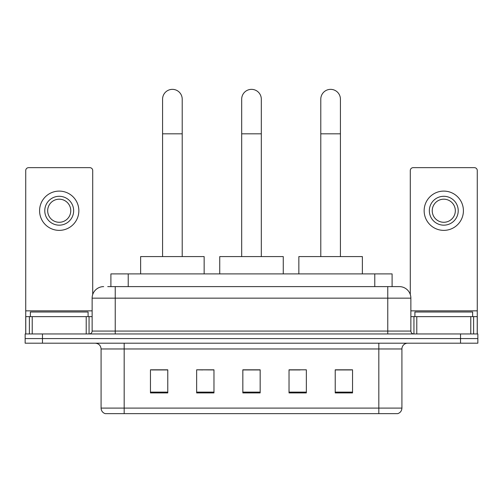 <?xml version="1.0" encoding="UTF-8"?>
<svg xmlns="http://www.w3.org/2000/svg" width="503" height="503" viewBox="0 0 503 503"><rect width="100%" height="100%" fill="white"/><g stroke="black" fill="none" stroke-linecap="round" stroke-linejoin="round"><path stroke-width="0.75" d="M202.835 369.931L196.648 369.812L196.648 392.912L213.97 392.912L213.97 369.812L196.648 369.812L213.97 369.931M110.905 286.609L110.905 273.902L392.095 273.902L392.095 286.609M107.988 286.609L395.276 286.609M107.724 286.609L115.231 286.609L115.231 298.153L92.131 298.153L92.131 331.068A2.886 2.886 0 0 1 89.245 333.954M103.681 286.609A11.55 11.55 0 0 0 92.131 298.153M399.319 286.609A11.55 11.55 0 0 1 410.869 298.153L387.769 298.153L387.769 286.609L399.143 286.609M410.869 298.153L410.869 331.068C411.039 332.823 412.001 333.785 413.755 333.954M42.472 333.954L25.15 333.954L25.15 338.576L42.472 338.576L25.15 338.576L25.15 343.197L42.472 343.197L42.472 338.576L460.528 338.576L42.472 338.576L42.472 333.954L460.528 333.954L460.528 338.576L477.85 338.576L460.528 338.576L460.528 343.197L42.472 343.197M460.528 343.197L477.85 343.197L477.85 333.954L460.528 333.954M401.916 408.096C401.759 410.863 400.375 412.712 397.76 413.642L378.822 413.642L378.822 408.096L401.916 408.096L401.916 348.969A5.772 5.772 0 0 1 407.694 343.197M378.822 413.642L105.24 413.642A5.772 5.772 0 0 1 101.084 408.096L101.084 348.969C100.738 345.46 98.814 343.536 95.306 343.197M352.546 392.912L352.546 369.812L335.224 369.812L335.224 392.912L352.546 392.912M306.352 392.912L306.352 369.812L289.03 369.812L289.03 392.912L306.352 392.912M167.776 392.912L167.776 369.812L150.454 369.812L150.454 392.912L167.776 392.912M260.164 392.912L260.164 369.812L242.836 369.812L242.836 392.912L260.164 392.912M101.084 408.096L124.178 408.096L124.178 413.642L116.369 413.642M368.435 413.642L134.565 413.642M335.224 369.931L351.396 369.931M151.604 369.931L167.776 369.931M289.03 369.931L300.165 369.931M260.164 369.931L242.836 369.931M88.088 316.632L88.088 312.011L30.35 312.011L30.35 316.632M86.214 333.954L86.214 316.632L32.223 316.632L32.223 333.954M92.709 294.551L92.709 170.542A2.886 2.886 0 0 0 89.823 167.656L28.614 167.656A2.886 2.886 0 0 0 25.728 170.542L25.728 316.632L32.223 316.632M86.214 316.632L92.131 316.632M25.728 333.954L25.728 316.632M59.216 196.296A14.436 14.436 0 0 0 44.78 210.732A14.436 14.436 0 0 0 59.216 225.168A14.436 14.436 0 0 0 73.652 210.732A14.436 14.436 0 0 0 59.216 196.296M59.216 199.188A11.55 11.55 0 0 0 47.672 210.732A11.55 11.55 0 0 0 59.216 222.282A11.55 11.55 0 0 0 70.766 210.732A11.55 11.55 0 0 0 59.216 199.188M59.216 230.368A19.63 19.63 0 0 0 78.852 210.732A19.63 19.63 0 0 0 59.216 191.102A19.63 19.63 0 0 0 39.586 210.732A19.63 19.63 0 0 0 59.216 230.368M241.685 256.58L241.685 99.173A9.815 9.815 0 0 1 251.5 89.358A9.815 9.815 0 0 1 261.315 99.173A9.815 9.815 0 0 0 251.5 89.358M261.315 256.58L261.315 99.173M283.258 273.902L283.258 256.58L219.742 256.58L219.742 273.902M162.576 256.58L162.576 99.173A9.815 9.815 0 0 1 172.391 89.358A9.815 9.815 0 0 1 182.212 99.173A9.815 9.815 0 0 0 172.391 89.358M182.212 256.58L182.212 99.173M204.149 273.902L204.149 256.58L140.633 256.58L140.633 273.902M320.788 256.58L320.788 99.173A9.815 9.815 0 0 1 330.609 89.358A9.815 9.815 0 0 1 340.424 99.173A9.815 9.815 0 0 0 330.609 89.358M340.424 256.58L340.424 99.173M362.367 273.902L362.367 256.58L298.851 256.58L298.851 273.902M470.777 333.954L470.777 316.632L416.786 316.632L416.786 333.954M477.272 333.954L477.272 316.632L477.272 333.954M470.777 316.632L477.272 316.632L477.272 170.542A2.886 2.886 0 0 0 474.386 167.656L413.177 167.656A2.886 2.886 0 0 0 410.291 170.542L410.291 294.551M410.869 316.632L416.786 316.632M443.784 196.296A14.436 14.436 0 0 0 429.348 210.732A14.436 14.436 0 0 0 443.784 225.168A14.436 14.436 0 0 0 458.22 210.732A14.436 14.436 0 0 0 443.784 196.296M443.784 199.188A11.55 11.55 0 0 0 432.234 210.732A11.55 11.55 0 0 0 443.784 222.282A11.55 11.55 0 0 0 455.328 210.732A11.55 11.55 0 0 0 443.784 199.188M443.784 230.368A19.63 19.63 0 0 0 463.414 210.732A19.63 19.63 0 0 0 443.784 191.102A19.63 19.63 0 0 0 424.148 210.732A19.63 19.63 0 0 0 443.784 230.368M472.65 316.632L472.65 312.011L414.912 312.011L414.912 316.632M128.227 286.609L128.227 273.902M374.773 286.609L374.773 273.902M115.231 333.954L115.231 331.068L410.869 331.068M92.131 331.068L115.231 331.068L115.231 298.153L387.769 298.153L387.769 333.954M378.822 343.197L378.822 348.969L101.084 348.969M401.916 348.969L378.822 348.969L378.822 408.096L124.178 408.096L124.178 343.197M260.164 392.107L242.836 392.107M213.97 392.107L196.648 392.107M167.776 392.107L150.454 392.107M306.352 392.107L289.03 392.107M352.546 392.107L335.224 392.107M92.131 310.86L25.728 310.86M89.056 316.632L89.056 333.954M25.772 316.632L25.772 333.954M29.381 333.954L29.381 316.632M241.685 133.823L261.315 133.823M162.576 133.823L182.212 133.823M320.788 133.823L340.424 133.823M477.272 310.86L410.869 310.86M477.228 333.954L477.228 316.632M473.619 316.632L473.619 333.954M413.944 333.954L413.944 316.632"/></g></svg>

